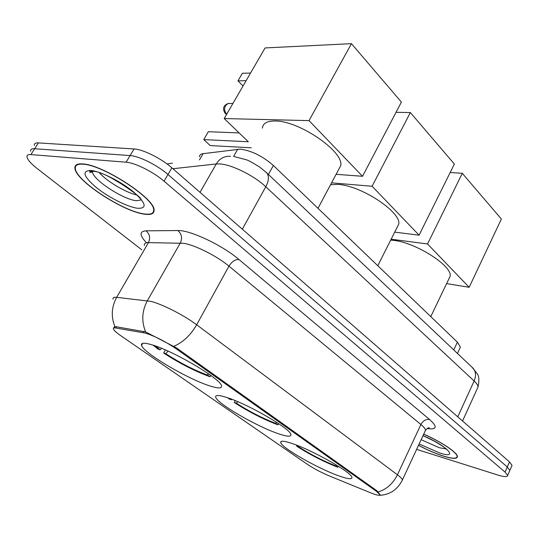 <?xml version="1.0" encoding="UTF-8"?>
<svg xmlns="http://www.w3.org/2000/svg" width="539" height="539" viewBox="0 0 539 539"><rect width="100%" height="100%" fill="white"/><g stroke="black" fill="none" stroke-linecap="round" stroke-linejoin="round"><path stroke-width="0.81" d="M226.569 397.411C218.719 394.939 215.108 394.878 215.721 397.216C216.947 403.435 256.995 426.618 278.474 433.74C287.139 436.678 291.282 436.94 290.905 434.535C290.811 428.889 247.617 403.852 226.569 397.411M292.704 443.705C284.275 440.835 280.287 440.457 280.738 442.58C281.513 447.72 317.518 468.31 338.492 475.748C347.662 479.043 352.149 479.609 351.947 477.453C352.088 472.757 313.381 450.624 292.704 443.705M151.041 344.549C143.92 342.548 140.753 342.831 141.555 345.391C143.421 353.005 188.535 379.503 210.372 386.072C218.403 388.585 222.122 388.504 221.536 385.836C221.105 378.984 172.251 350.209 151.041 344.549M199.464 156.788C199.524 155.037 200.724 153.992 203.082 153.662L240.387 149.135C251.632 150.684 262.634 156.135 273.394 165.486L457.382 342.157L460.4 347.116L459.868 348.255M145.456 333.115L115.845 328.022C113.897 327.712 113.089 328.056 113.433 329.039C114.059 330.522 116.599 332.806 121.032 335.885L307.392 464.349C313.718 468.553 320.981 472.386 329.174 475.856L369.943 492.545C376.545 495.193 379.854 495.893 379.88 494.647L376.31 491.251L176.354 348.901C165.46 341.544 155.158 336.282 145.456 333.115M82.723 163.93C77.111 163.533 74.51 165.035 74.941 168.438C75.777 180.861 123.957 212.063 144.789 214.199C151.243 215.048 154.336 213.646 154.073 209.988C154.808 198.52 102.868 164.644 82.723 163.93M418.493 445.355C427.299 450.018 435.653 453.622 443.557 456.169C452.484 458.898 457.119 459.06 457.456 456.661C457.867 452.875 441.023 441.562 423.701 434.158M114.228 326.937L113.399 328.366L114.982 326.722L116.168 326.728L145.685 331.95L176.482 347.904L376.828 490.726L380.123 494.708L379.591 495.341C389.973 494.741 397.58 489.614 402.411 479.946L402.013 480.808M509.564 471.086L509.854 470.419L507.287 466.976L167.993 174.501C157.422 165.21 138.934 155.987 130.088 155.569L34.637 148.73C31.761 148.562 30.433 149.391 30.669 151.23C30.433 149.391 31.761 148.562 34.637 148.73L130.088 155.569C138.934 155.987 157.422 165.21 167.993 174.501L507.287 466.976L509.854 470.419L509.564 471.086M416.627 449.371L497.807 475.021C504.093 476.948 507.374 477.103 507.65 475.492L505.063 472.09L164.065 181.192C153.426 171.948 134.912 162.69 126.092 162.205L30.918 154.585C28.041 154.397 26.734 155.198 26.984 157.011C27.644 159.881 31.121 163.782 37.4 168.727L141.804 249.826M511.754 466.046L512.05 465.359L509.503 461.889L171.901 167.838C161.39 158.5 142.943 149.303 134.076 148.966L38.35 142.896C35.459 142.747 34.119 143.603 34.334 145.469M144.486 213.949C150.866 214.791 153.932 213.404 153.669 209.786C154.383 198.433 103.003 164.914 83.06 164.206C77.501 163.809 74.928 165.291 75.345 168.667C76.167 180.956 123.869 211.84 144.486 213.949M418.52 445.295C427.259 449.93 435.546 453.508 443.395 456.034C452.221 458.736 456.809 458.898 457.139 456.52C457.544 452.767 440.828 441.549 423.667 434.218M338.344 170.115L340.749 165.594C344.192 151.695 298.855 120.527 275.058 120.999C267.135 120.945 262.904 123.323 262.365 128.12M210.749 375.393L210.015 376.768C194.97 371.236 179.514 363.333 163.661 353.045L165.392 349.939M153.123 345.196L158.136 349.178L160.177 349.777L161.572 348.322M163.661 353.045L165.709 353.651C180.093 362.963 194.121 370.138 207.778 375.178L210.015 376.768M155.461 345.991L160.177 349.777M168.114 351.145L165.709 353.651M207.778 375.178L208.047 373.473M246.101 80.709L237.962 80.843L242.375 73.264L250.534 73.068M239.154 132.931L208.35 131.718L203.762 139.601L248.338 141.75L224.177 118.553L265.094 47.937L351.448 43.652L401.393 102.073L362.525 176.293L336.114 174.299M362.525 176.293L309.036 120.621L351.448 43.652M224.177 118.553L309.036 120.621M237.962 80.843L243.055 85.97M203.762 139.601L210.23 145.57L251.248 147.801M396.967 227.674L398.719 224.197C401.784 212.427 361.224 185.517 338.101 184.399L330.575 184.695M278.569 423.587L277.922 424.86C263.045 419.133 248.492 411.675 234.276 402.492L235.253 400.639M227.727 397.802L229.425 399.089L231.494 399.763L231.925 399.318M234.276 402.492L236.351 403.165C249.261 411.486 262.459 418.257 275.955 423.472L277.922 424.86M229.958 398.584L231.494 399.763M237.78 401.69L236.351 403.165M275.955 423.472L276.184 422.017M396.017 112.334L410.347 112.55L454.364 164.045L419.093 235.172L394.71 232.147M419.093 235.172L372.099 186.258L410.347 112.55M331.559 182.849L372.099 186.258M448.825 278.993L450.105 276.318C452.861 266.273 416.155 242.658 393.773 240.381L390.708 240.084M338.303 466.215L337.791 467.266C323.151 461.424 309.406 454.37 296.558 446.103L296.969 445.281M296.558 446.103L298.64 446.831C310.309 454.323 322.78 460.724 336.053 466.04L337.791 467.266M299.26 446.198L298.64 446.831M336.053 466.04L336.228 464.928M450.166 172.514L462.287 173.315L501.378 219.05L469.159 287.287L446.609 283.602M469.159 287.287L427.542 243.972L462.287 173.315M391.152 239.201L427.542 243.972M233.65 156.411L237.746 149.202M143.266 332.61L143.994 331.33M115.845 328.022L116.552 326.789M376.31 491.251L376.626 490.584M176.354 348.901L176.785 348.12M268.422 174.454L273.394 165.486M199.464 159.901L203.082 153.662M453.75 349.926L457.382 342.157M146.514 242.786C139.412 235.287 139.271 231.298 146.082 230.827L177.883 230.551C189.917 229.917 222.445 245.265 238.918 259.475L429.63 419.544C426.019 418.965 423.108 420.622 420.905 424.516L228.967 266.138C217.096 256.14 194.909 244.976 183.671 243.318L148.434 242.617C145.496 242.617 144.149 243.54 144.378 245.4M429.63 419.544C437.769 426.908 436.94 429.906 427.151 428.532M424.995 431.368L425.514 430.25C425.419 428.909 423.883 426.996 420.905 424.516L397.432 474.778C400.538 477.116 402.195 478.834 402.411 479.946L425.514 430.25C427.393 428.242 428.653 427.44 429.293 427.838L427.966 428.087M113.069 299.246C112.644 297.683 113.844 297.043 116.667 297.326L150.63 301.355C161.626 303.828 184.183 315.295 196.668 324.768C190.617 335.191 183.004 342.359 173.827 346.274M145.658 331.943C141.339 321.426 141.905 311.023 147.349 300.749L180.302 242.988C182.512 238.123 181.704 233.98 177.883 230.551M378.23 491.939C386.584 489.358 392.985 483.638 397.432 474.778L196.668 324.768L228.967 266.138C231.864 261.55 235.186 259.333 238.918 259.475M146.082 230.827C149.781 234.074 150.563 238.002 148.434 242.617L116.667 297.326C111.445 306.987 110.886 316.784 114.982 326.722M505.063 472.09L509.503 461.889M164.065 181.192L171.901 167.838M126.092 162.205L134.076 148.966M30.918 154.585L38.35 142.896M477.406 388.356L478.019 387.015C478.066 385.493 476.766 383.492 474.131 381.006L265.794 186.763C254.226 175.707 231.709 164.53 219.851 163.93L216.28 163.957L200.009 192.322M242.328 229.183L265.794 186.763C268.887 180.814 269.231 176.213 266.832 172.952L265.936 172.089M230.51 156.27L229.621 156.297C223.981 156.135 219.535 158.688 216.28 163.957L172.931 168.734M233.636 156.411L246.505 159.834C248.021 160.144 252.474 162.596 259.859 167.184L266.832 172.952L473.168 368.305C475.924 371.708 476.247 375.939 474.131 381.006L457.759 416.815M172.419 163.135L167.05 163.957M462.556 420.993L478.019 387.015C479.346 380.568 479.083 376.168 477.251 373.81L472.13 367.322M91.084 170.681L92.061 172.136M89.44 170.378L90.754 172.446M92.452 171.321L92.479 171.928C92.755 179.703 123.37 199.632 136.421 200.737L141.602 199.848M99.479 172.911C107.018 181.427 125.661 192.47 136.542 194.936M137.445 208.249C147.497 208.708 146.184 203.257 133.51 191.904C121.005 181.555 100.47 171.254 90.781 170.452C81.517 170.775 83.417 176.502 96.481 187.646C108.784 197.51 127.541 206.956 137.445 208.249M421.127 439.689L439.184 447.7L446.231 448.987M425.237 436.745L433.053 440.518M419.14 443.968L439.554 452.922C459.983 459.733 446.804 445.403 422.987 435.687M232.942 103.427L227.923 103.562L225.518 105.657C224.109 108.683 224.413 111.391 226.441 113.79L226.771 114.079M281.345 441.38L280.738 442.58M142.707 343.343L141.555 345.391M457.456 353.429L460.4 347.116M507.65 475.492L512.05 465.359M92.802 171.402L92.479 171.928L90.121 172.332C89.002 171.887 89.865 171.57 92.708 171.382C104.6 170.081 143.179 198.237 140.511 198.783M153.952 209.3L153.669 209.786M110.603 177.533L127.231 187.424M422.953 435.768C433.686 439.891 446.083 448.246 447.161 449.769M457.348 456.061L457.139 456.52M340.749 165.594L317.997 208.317M228.475 103.414C223.389 105.267 222.25 108.534 225.073 113.217M225.262 113.399L226.616 114.342M398.719 224.197L377.785 265.727M450.105 276.318L430.776 316.615"/></g></svg>
